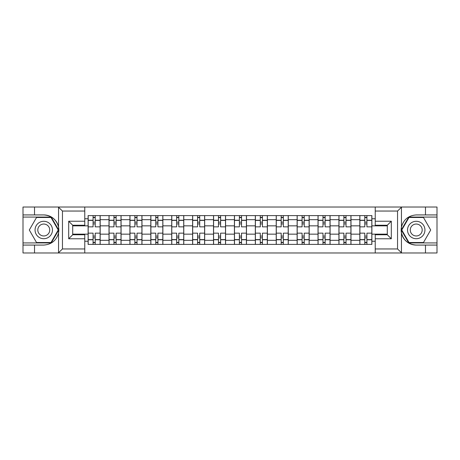 <?xml version="1.0" encoding="UTF-8"?>
<svg xmlns="http://www.w3.org/2000/svg" width="460" height="460" viewBox="0 0 460 460"><rect width="100%" height="100%" fill="white"/><g stroke="black" fill="none" stroke-linecap="round" stroke-linejoin="round"><path stroke-width="0.69" d="M397.072 252.977L437 252.977L437 217.068L408.767 217.068L401.304 230L408.767 242.932L437 242.932M84.766 252.977L375.233 252.977L375.233 234.755L387.291 234.755L387.291 225.245L375.233 225.245L375.233 207.023L84.766 207.023L84.766 225.245L72.709 225.245L72.709 234.755L84.766 234.755L84.766 252.977L58.316 252.977L62.456 248.958L84.766 248.958M58.316 252.977L23 252.977L23 245.071L34.523 245.071L34.523 252.977L62.928 252.977M62.928 207.023L23 207.023L23 242.932L51.232 242.932L58.696 230L51.232 217.068L23 217.068M375.233 207.023L437 207.023L437 214.929L425.477 214.929L425.477 207.023L397.072 207.023M109.014 244.404L109.014 219.684L100.171 219.684L100.171 244.404M100.171 219.684L100.171 215.596M109.014 219.684L109.014 215.596M121.072 215.596L121.072 244.404M129.915 244.404L129.915 215.596M141.973 215.596L141.973 244.404M150.817 244.404L150.817 215.596M162.874 215.596L162.874 244.404M171.718 244.404L171.718 215.596M183.776 215.596L183.776 244.404M192.619 244.404L192.619 215.596M204.677 215.596L204.677 244.404M213.52 244.404L213.52 215.596M225.578 215.596L225.578 244.404M234.422 244.404L234.422 215.596M246.48 215.596L246.48 244.404M255.323 244.404L255.323 215.596M267.381 215.596L267.381 244.404M276.224 244.404L276.224 215.596M288.282 215.596L288.282 244.404M297.125 244.404L297.125 215.596M309.183 215.596L309.183 244.404M318.027 244.404L318.027 215.596M330.084 215.596L330.084 244.404M338.928 244.404L338.928 215.596M350.986 215.596L350.986 244.404M359.829 244.404L359.829 215.596M359.829 234.151L350.986 234.151M338.928 234.151L330.084 234.151M318.027 234.151L309.183 234.151M297.125 234.151L288.282 234.151M276.224 234.151L267.381 234.151M255.323 234.151L246.48 234.151M234.422 234.151L225.578 234.151M213.52 234.151L204.677 234.151M192.619 234.151L183.776 234.151M171.718 234.151L162.874 234.151M150.817 234.151L141.973 234.151M129.915 234.151L121.072 234.151M109.014 234.151L100.171 234.151M359.829 225.848L350.986 225.848M338.928 225.848L330.084 225.848M318.027 225.848L309.183 225.848M297.125 225.848L288.282 225.848M276.224 225.848L267.381 225.848M255.323 225.848L246.48 225.848M234.422 225.848L225.578 225.848M213.52 225.848L204.677 225.848M192.619 225.848L183.776 225.848M171.718 225.848L162.874 225.848M150.817 225.848L141.973 225.848M129.915 225.848L121.072 225.848M109.014 225.848L100.171 225.848M72.709 234.151L88.113 234.151L88.113 225.848L72.709 225.848M84.766 218.747L88.113 218.747L88.113 225.848M387.291 225.848L371.887 225.848L371.887 215.596L88.113 215.596L88.113 218.747M371.887 218.747L375.233 218.747M375.233 241.253L371.887 241.253L371.887 234.151L387.291 234.151M88.113 234.151L88.113 244.404L371.887 244.404L371.887 241.253M88.113 241.253L84.766 241.253M371.887 225.848L371.887 234.151M95.214 242.391L93.07 242.391M93.07 217.609L95.214 217.609M116.115 242.391L113.971 242.391M113.971 217.609L116.115 217.609M137.017 242.391L134.872 242.391M134.872 217.609L137.017 217.609M157.918 242.391L155.773 242.391M155.773 217.609L157.918 217.609M178.819 242.391L176.674 242.391M176.674 217.609L178.819 217.609M199.72 242.391L197.576 242.391M197.576 217.609L199.72 217.609M220.622 242.391L218.477 242.391M218.477 217.609L220.622 217.609M241.523 242.391L239.378 242.391M239.378 217.609L241.523 217.609M262.424 242.391L260.279 242.391M260.279 217.609L262.424 217.609M283.325 242.391L281.181 242.391M281.181 217.609L283.325 217.609M304.227 242.391L302.082 242.391M302.082 217.609L304.227 217.609M325.128 242.391L322.983 242.391M322.983 217.609L325.128 217.609M346.029 242.391L343.884 242.391M343.884 217.609L346.029 217.609M366.93 242.391L364.786 242.391M364.786 217.609L366.93 217.609M100.107 244.404L100.107 226.849L95.214 226.849L95.214 215.596M93.07 215.596L93.07 226.849L88.182 226.849L88.182 215.596M100.107 226.849L100.107 215.596M88.182 244.404L88.182 233.151L93.07 233.151L93.07 244.404M95.214 244.404L95.214 233.151L100.107 233.151M93.07 223.905L95.214 223.905M88.182 233.151L88.182 226.849M95.214 236.095L93.07 236.095M95.214 242.661L93.07 242.661M93.07 237.837L95.214 237.837M95.214 222.163L93.07 222.163M93.07 217.338L95.214 217.338M34.523 245.071L43.769 245.071C51.549 244.49 56.476 240.436 58.552 232.915L58.552 227.085C56.476 219.564 51.549 215.51 43.769 214.929L23 214.929M23 245.071L23 242.932M84.766 211.042L62.456 211.042L58.316 207.023L34.523 207.023L34.523 214.929M58.316 207.023L84.766 207.023M43.769 214.929A15.071 15.071 0 0 1 58.552 232.915L58.552 252.862M72.709 225.245L68.689 221.225L84.766 221.225M84.766 238.774L68.689 238.774L72.709 234.755M401.683 207.023L397.543 211.042L375.233 211.042M425.477 214.929L416.231 214.929C408.451 215.51 403.523 219.564 401.448 227.085L401.448 232.915C403.523 240.436 408.451 244.49 416.231 245.071L437 245.071M437 214.929L437 217.068M375.233 248.958L397.543 248.958L401.683 252.977L425.477 252.977L425.477 245.071M401.683 252.977L375.233 252.977M416.231 245.071A15.071 15.071 0 0 1 401.448 227.085L401.448 207.138M387.291 234.755L391.31 238.774L375.233 238.774M375.233 221.225L391.31 221.225L387.291 225.245M35.058 230A8.711 8.711 0 0 0 43.769 238.711A8.711 8.711 0 0 0 52.474 230A8.711 8.711 0 0 0 43.769 221.289A8.711 8.711 0 0 0 35.058 230M37.806 230A5.963 5.963 0 0 0 43.769 235.963A5.963 5.963 0 0 0 49.732 230A5.963 5.963 0 0 0 43.769 224.037A5.963 5.963 0 0 0 37.806 230M50.997 217.471L58.23 230L50.997 242.529L36.535 242.529L29.302 230L36.535 217.471L50.997 217.471M407.525 230A8.711 8.711 0 0 0 416.231 238.711A8.711 8.711 0 0 0 424.942 230A8.711 8.711 0 0 0 416.231 221.289A8.711 8.711 0 0 0 407.525 230M410.268 230A5.963 5.963 0 0 0 416.231 235.963A5.963 5.963 0 0 0 422.194 230A5.963 5.963 0 0 0 416.231 224.037A5.963 5.963 0 0 0 410.268 230M423.464 217.471L430.698 230L423.464 242.529L409.003 242.529L401.77 230L409.003 217.471L423.464 217.471M121.009 244.404L121.009 226.849L116.115 226.849L116.115 215.596M113.971 215.596L113.971 226.849L109.083 226.849L109.083 215.596M121.009 226.849L121.009 215.596M109.083 244.404L109.083 233.151L113.971 233.151L113.971 244.404M116.115 244.404L116.115 233.151L121.009 233.151M113.971 223.905L116.115 223.905M109.083 233.151L109.083 226.849M116.115 236.095L113.971 236.095M116.115 242.661L113.971 242.661M113.971 237.837L116.115 237.837M116.115 222.163L113.971 222.163M113.971 217.338L116.115 217.338M141.91 244.404L141.91 226.849L137.017 226.849L137.017 215.596M134.872 215.596L134.872 226.849L129.984 226.849L129.984 215.596M141.91 226.849L141.91 215.596M129.984 244.404L129.984 233.151L134.872 233.151L134.872 244.404M137.017 244.404L137.017 233.151L141.91 233.151M134.872 223.905L137.017 223.905M129.984 233.151L129.984 226.849M137.017 236.095L134.872 236.095M137.017 242.661L134.872 242.661M134.872 237.837L137.017 237.837M137.017 222.163L134.872 222.163M134.872 217.338L137.017 217.338M162.811 244.404L162.811 226.849L157.918 226.849L157.918 215.596M155.773 215.596L155.773 226.849L150.886 226.849L150.886 215.596M162.811 226.849L162.811 215.596M150.886 244.404L150.886 233.151L155.773 233.151L155.773 244.404M157.918 244.404L157.918 233.151L162.811 233.151M155.773 223.905L157.918 223.905M150.886 233.151L150.886 226.849M157.918 236.095L155.773 236.095M157.918 242.661L155.773 242.661M155.773 237.837L157.918 237.837M157.918 222.163L155.773 222.163M155.773 217.338L157.918 217.338M183.712 244.404L183.712 226.849L178.819 226.849L178.819 215.596M176.674 215.596L176.674 226.849L171.787 226.849L171.787 215.596M183.712 226.849L183.712 215.596M171.787 244.404L171.787 233.151L176.674 233.151L176.674 244.404M178.819 244.404L178.819 233.151L183.712 233.151M176.674 223.905L178.819 223.905M171.787 233.151L171.787 226.849M178.819 236.095L176.674 236.095M178.819 242.661L176.674 242.661M176.674 237.837L178.819 237.837M178.819 222.163L176.674 222.163M176.674 217.338L178.819 217.338M204.608 244.404L204.608 226.849L199.72 226.849L199.72 215.596M197.576 215.596L197.576 226.849L192.688 226.849L192.688 215.596M204.608 226.849L204.608 215.596M192.688 244.404L192.688 233.151L197.576 233.151L197.576 244.404M199.72 244.404L199.72 233.151L204.608 233.151M197.576 223.905L199.72 223.905M192.688 233.151L192.688 226.849M199.72 236.095L197.576 236.095M199.72 242.661L197.576 242.661M197.576 237.837L199.72 237.837M199.72 222.163L197.576 222.163M197.576 217.338L199.72 217.338M225.509 244.404L225.509 226.849L220.622 226.849L220.622 215.596M218.477 215.596L218.477 226.849L213.589 226.849L213.589 215.596M225.509 226.849L225.509 215.596M213.589 244.404L213.589 233.151L218.477 233.151L218.477 244.404M220.622 244.404L220.622 233.151L225.509 233.151M218.477 223.905L220.622 223.905M213.589 233.151L213.589 226.849M220.622 236.095L218.477 236.095M220.622 242.661L218.477 242.661M218.477 237.837L220.622 237.837M220.622 222.163L218.477 222.163M218.477 217.338L220.622 217.338M246.41 244.404L246.41 226.849L241.523 226.849L241.523 215.596M239.378 215.596L239.378 226.849L234.491 226.849L234.491 215.596M246.41 226.849L246.41 215.596M234.491 244.404L234.491 233.151L239.378 233.151L239.378 244.404M241.523 244.404L241.523 233.151L246.41 233.151M239.378 223.905L241.523 223.905M234.491 233.151L234.491 226.849M241.523 236.095L239.378 236.095M241.523 242.661L239.378 242.661M239.378 237.837L241.523 237.837M241.523 222.163L239.378 222.163M239.378 217.338L241.523 217.338M267.312 244.404L267.312 226.849L262.424 226.849L262.424 215.596M260.279 215.596L260.279 226.849L255.392 226.849L255.392 215.596M267.312 226.849L267.312 215.596M255.392 244.404L255.392 233.151L260.279 233.151L260.279 244.404M262.424 244.404L262.424 233.151L267.312 233.151M260.279 223.905L262.424 223.905M255.392 233.151L255.392 226.849M262.424 236.095L260.279 236.095M262.424 242.661L260.279 242.661M260.279 237.837L262.424 237.837M262.424 222.163L260.279 222.163M260.279 217.338L262.424 217.338M288.213 244.404L288.213 226.849L283.325 226.849L283.325 215.596M281.181 215.596L281.181 226.849L276.287 226.849L276.287 215.596M288.213 226.849L288.213 215.596M276.287 244.404L276.287 233.151L281.181 233.151L281.181 244.404M283.325 244.404L283.325 233.151L288.213 233.151M281.181 223.905L283.325 223.905M276.287 233.151L276.287 226.849M283.325 236.095L281.181 236.095M283.325 242.661L281.181 242.661M281.181 237.837L283.325 237.837M283.325 222.163L281.181 222.163M281.181 217.338L283.325 217.338M309.114 244.404L309.114 226.849L304.227 226.849L304.227 215.596M302.082 215.596L302.082 226.849L297.189 226.849L297.189 215.596M309.114 226.849L309.114 215.596M297.189 244.404L297.189 233.151L302.082 233.151L302.082 244.404M304.227 244.404L304.227 233.151L309.114 233.151M302.082 223.905L304.227 223.905M297.189 233.151L297.189 226.849M304.227 236.095L302.082 236.095M304.227 242.661L302.082 242.661M302.082 237.837L304.227 237.837M304.227 222.163L302.082 222.163M302.082 217.338L304.227 217.338M330.016 244.404L330.016 226.849L325.128 226.849L325.128 215.596M322.983 215.596L322.983 226.849L318.09 226.849L318.09 215.596M330.016 226.849L330.016 215.596M318.09 244.404L318.09 233.151L322.983 233.151L322.983 244.404M325.128 244.404L325.128 233.151L330.016 233.151M322.983 223.905L325.128 223.905M318.09 233.151L318.09 226.849M325.128 236.095L322.983 236.095M325.128 242.661L322.983 242.661M322.983 237.837L325.128 237.837M325.128 222.163L322.983 222.163M322.983 217.338L325.128 217.338M350.917 244.404L350.917 226.849L346.029 226.849L346.029 215.596M343.884 215.596L343.884 226.849L338.991 226.849L338.991 215.596M350.917 226.849L350.917 215.596M338.991 244.404L338.991 233.151L343.884 233.151L343.884 244.404M346.029 244.404L346.029 233.151L350.917 233.151M343.884 223.905L346.029 223.905M338.991 233.151L338.991 226.849M346.029 236.095L343.884 236.095M346.029 242.661L343.884 242.661M343.884 237.837L346.029 237.837M346.029 222.163L343.884 222.163M343.884 217.338L346.029 217.338M371.818 244.404L371.818 226.849L366.93 226.849L366.93 215.596M364.786 215.596L364.786 226.849L359.892 226.849L359.892 215.596M371.818 226.849L371.818 215.596M359.892 244.404L359.892 233.151L364.786 233.151L364.786 244.404M366.93 244.404L366.93 233.151L371.818 233.151M364.786 223.905L366.93 223.905M359.892 233.151L359.892 226.849M366.93 236.095L364.786 236.095M366.93 242.661L364.786 242.661M364.786 237.837L366.93 237.837M366.93 222.163L364.786 222.163M364.786 217.338L366.93 217.338M338.928 219.684L330.084 219.684M318.027 219.684L309.183 219.684M297.125 219.684L288.282 219.684M276.224 219.684L267.381 219.684M255.323 219.684L246.48 219.684M234.422 219.684L225.578 219.684M213.52 219.684L204.677 219.684M192.619 219.684L183.776 219.684M171.718 219.684L162.874 219.684M150.817 219.684L141.973 219.684M129.915 219.684L121.072 219.684M359.829 219.684L350.986 219.684M338.928 240.315L330.084 240.315M318.027 240.315L309.183 240.315M297.125 240.315L288.282 240.315M276.224 240.315L267.381 240.315M255.323 240.315L246.48 240.315M234.422 240.315L225.578 240.315M213.52 240.315L204.677 240.315M192.619 240.315L183.776 240.315M171.718 240.315L162.874 240.315M150.817 240.315L141.973 240.315M129.915 240.315L121.072 240.315M109.014 240.315L100.171 240.315M359.829 240.315L350.986 240.315M100.107 220.219L95.214 220.219M93.07 220.219L88.182 220.219M93.07 220.397L88.182 220.397M93.07 239.602L88.182 239.602M93.07 239.781L88.182 239.781M100.107 239.781L95.214 239.781M100.107 220.397L95.214 220.397M100.107 239.602L95.214 239.602M58.552 227.085L58.552 207.138M62.456 211.042L62.456 248.958M68.689 238.774L68.689 221.225M401.448 232.915L401.448 252.862M397.543 248.958L397.543 211.042M391.31 221.225L391.31 238.774M121.009 220.219L116.115 220.219M113.971 220.219L109.083 220.219M113.971 220.397L109.083 220.397M113.971 239.602L109.083 239.602M113.971 239.781L109.083 239.781M121.009 239.781L116.115 239.781M121.009 220.397L116.115 220.397M121.009 239.602L116.115 239.602M141.91 220.219L137.017 220.219M134.872 220.219L129.984 220.219M134.872 220.397L129.984 220.397M134.872 239.602L129.984 239.602M134.872 239.781L129.984 239.781M141.91 239.781L137.017 239.781M141.91 220.397L137.017 220.397M141.91 239.602L137.017 239.602M162.811 220.219L157.918 220.219M155.773 220.219L150.886 220.219M155.773 220.397L150.886 220.397M155.773 239.602L150.886 239.602M155.773 239.781L150.886 239.781M162.811 239.781L157.918 239.781M162.811 220.397L157.918 220.397M162.811 239.602L157.918 239.602M183.712 220.219L178.819 220.219M176.674 220.219L171.787 220.219M176.674 220.397L171.787 220.397M176.674 239.602L171.787 239.602M176.674 239.781L171.787 239.781M183.712 239.781L178.819 239.781M183.712 220.397L178.819 220.397M183.712 239.602L178.819 239.602M204.608 220.219L199.72 220.219M197.576 220.219L192.688 220.219M197.576 220.397L192.688 220.397M197.576 239.602L192.688 239.602M197.576 239.781L192.688 239.781M204.608 239.781L199.72 239.781M204.608 220.397L199.72 220.397M204.608 239.602L199.72 239.602M225.509 220.219L220.622 220.219M218.477 220.219L213.589 220.219M218.477 220.397L213.589 220.397M218.477 239.602L213.589 239.602M218.477 239.781L213.589 239.781M225.509 239.781L220.622 239.781M225.509 220.397L220.622 220.397M225.509 239.602L220.622 239.602M246.41 220.219L241.523 220.219M239.378 220.219L234.491 220.219M239.378 220.397L234.491 220.397M239.378 239.602L234.491 239.602M239.378 239.781L234.491 239.781M246.41 239.781L241.523 239.781M246.41 220.397L241.523 220.397M246.41 239.602L241.523 239.602M267.312 220.219L262.424 220.219M260.279 220.219L255.392 220.219M260.279 220.397L255.392 220.397M260.279 239.602L255.392 239.602M260.279 239.781L255.392 239.781M267.312 239.781L262.424 239.781M267.312 220.397L262.424 220.397M267.312 239.602L262.424 239.602M288.213 220.219L283.325 220.219M281.181 220.219L276.287 220.219M281.181 220.397L276.287 220.397M281.181 239.602L276.287 239.602M281.181 239.781L276.287 239.781M288.213 239.781L283.325 239.781M288.213 220.397L283.325 220.397M288.213 239.602L283.325 239.602M309.114 220.219L304.227 220.219M302.082 220.219L297.189 220.219M302.082 220.397L297.189 220.397M302.082 239.602L297.189 239.602M302.082 239.781L297.189 239.781M309.114 239.781L304.227 239.781M309.114 220.397L304.227 220.397M309.114 239.602L304.227 239.602M330.016 220.219L325.128 220.219M322.983 220.219L318.09 220.219M322.983 220.397L318.09 220.397M322.983 239.602L318.09 239.602M322.983 239.781L318.09 239.781M330.016 239.781L325.128 239.781M330.016 220.397L325.128 220.397M330.016 239.602L325.128 239.602M350.917 220.219L346.029 220.219M343.884 220.219L338.991 220.219M343.884 220.397L338.991 220.397M343.884 239.602L338.991 239.602M343.884 239.781L338.991 239.781M350.917 239.781L346.029 239.781M350.917 220.397L346.029 220.397M350.917 239.602L346.029 239.602M371.818 220.219L366.93 220.219M364.786 220.219L359.892 220.219M364.786 220.397L359.892 220.397M364.786 239.602L359.892 239.602M364.786 239.781L359.892 239.781M371.818 239.781L366.93 239.781M371.818 220.397L366.93 220.397M371.818 239.602L366.93 239.602"/></g></svg>
